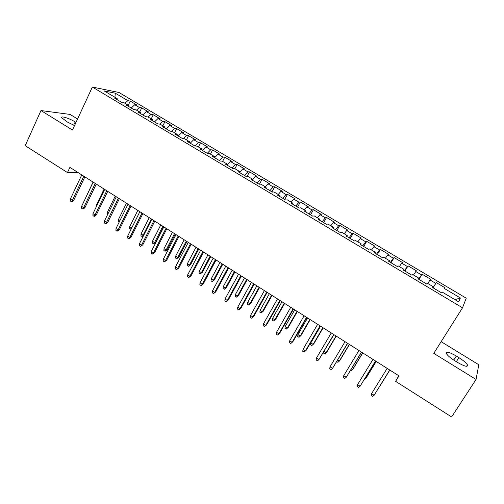 <?xml version="1.0" encoding="UTF-8"?>
<svg xmlns="http://www.w3.org/2000/svg" width="504" height="504" viewBox="0 0 504 504"><rect width="100%" height="100%" fill="white"/><g stroke="black" fill="none" stroke-linecap="round" stroke-linejoin="round"><path stroke-width="0.76" d="M77.572 118.994L70.113 114.427L40.975 110.559L25.2 145.681L67.473 172.576L78.133 172.595M466.231 298.179L118.994 92.497L92.358 87.041L462.508 307.799L466.231 298.179M462.508 307.799L433.78 353.348L476.053 379.474L478.8 364.745L441.145 341.68M454.948 299.659L460.379 297.977L444.402 288.496L444.887 287.702L436.3 282.612L435.758 283.368L430.025 279.966L430.611 279.235L422.113 274.189L421.47 274.888L415.794 271.517L416.474 270.85L408.057 265.854L407.326 266.49L401.707 263.157L402.476 262.546L394.141 257.601L393.315 258.18L387.752 254.873L388.609 254.325L380.356 249.43L379.443 249.946L373.93 246.677L374.881 246.179L366.704 241.334L365.702 241.794L360.247 238.556L361.286 238.115L353.191 233.314L352.101 233.717L346.695 230.511L347.817 230.133L339.797 225.376L338.625 225.723L333.27 222.548L334.48 222.22L326.535 217.507L325.282 217.804L319.977 214.654L321.269 214.383L313.4 209.714L312.058 209.96L306.81 206.842L308.177 206.621L300.384 201.997L298.966 202.186L293.763 199.099L295.212 198.929L287.494 194.349L285.995 194.487L280.841 191.432L282.366 191.312L274.718 186.776L273.149 186.864L268.04 183.834L269.646 183.765L262.067 179.273L260.417 179.311L255.358 176.306L257.04 176.287L249.53 171.839L247.811 171.826L242.796 168.853L244.547 168.884L237.107 164.468L235.318 164.411L230.347 161.463L232.174 161.545L224.797 157.172L222.938 157.065L218.018 154.148L219.908 154.268L212.606 149.934L210.672 149.789L205.796 146.891L207.755 147.061L200.516 142.771L198.513 142.575L193.687 139.709L195.716 139.923L188.54 135.664L186.474 135.425L181.686 132.583L183.784 132.842L176.671 128.627L174.535 128.344L169.791 125.528L171.952 125.83L164.909 121.653L162.71 121.325L158.01 118.535L160.234 118.875L153.254 114.736L150.992 114.37L146.33 111.605L148.617 111.989L141.7 107.881L139.375 107.472L134.757 104.731L137.101 105.16L130.246 101.09L128.268 105.235M460.379 297.977L458.678 301.877L442.216 292.081L441.687 292.937L442.216 292.081M441.693 292.937L432.728 287.601L433.314 286.782L427.405 283.267L426.781 284.061L417.904 278.775L418.597 278.025L412.751 274.548L412.02 275.272L403.238 270.037L404.025 269.356L398.242 265.91L397.41 266.572L388.723 261.393L389.605 260.77L383.878 257.361L382.952 257.96L374.346 252.832L375.329 252.277L369.659 248.9L368.638 249.436L360.121 244.358L361.198 243.867L355.585 240.521L354.469 240.994L346.034 235.973L347.206 235.538L341.649 232.231L340.439 232.64L332.086 227.663L333.352 227.291L327.846 224.015L326.548 224.368L318.282 219.442L319.631 219.127L314.181 215.882L312.795 216.178L304.611 211.302L306.048 211.044L300.649 207.831L299.181 208.064L291.073 203.238L292.597 203.036L287.255 199.855L285.699 200.038L277.673 195.256L279.273 195.111L273.981 191.961L272.343 192.087L264.398 187.349L266.081 187.255L260.839 184.136L259.119 184.212L251.25 179.525L253.014 179.481L247.823 176.394L246.028 176.413L238.228 171.769L240.074 171.782L234.933 168.72L233.056 168.689L225.338 164.09L227.26 164.153L222.163 161.123L220.21 161.041L212.562 156.479L214.565 156.593L209.519 153.594L207.491 153.462L199.912 148.951L201.984 149.108L196.988 146.135L194.884 145.952L187.381 141.485L189.529 141.693L184.577 138.751L182.404 138.518L174.97 134.095L177.181 134.347L172.28 131.431L170.037 131.153L162.672 126.769L164.959 127.071L160.096 124.179L157.784 123.858L150.488 119.511L152.844 119.864L148.025 116.997L145.643 116.632L138.417 112.323L140.837 112.72L136.067 109.878L133.623 109.469L126.46 105.204L128.948 105.638L124.217 102.829L121.703 102.375L114.61 98.148L117.161 98.627L104.322 90.985L115.309 93.196L127.858 100.642L130.246 101.09M398.809 375.757L395.615 381.339L399.017 375.883L69.905 167.385L67.473 172.576M134.757 104.731L131.179 108.013M139.375 107.472L136.496 110.137M117.161 98.627L117.218 99.698M146.33 111.605L142.783 114.925M150.992 114.37L148.132 117.06M128.948 105.638L128.986 106.709M158.01 118.535L154.489 121.892M162.71 121.325L159.787 124.135M140.837 112.72L140.862 113.778M169.791 125.528L166.301 128.93M174.535 128.344L171.492 131.336M152.844 119.864L152.844 120.916M181.686 132.583L178.221 136.03M186.474 135.425L183.292 138.613M164.959 127.071L164.934 128.117M193.687 139.709L190.247 143.193M198.513 142.575L195.187 145.977M177.181 134.347L177.143 135.387M205.796 146.891L202.387 150.419M210.672 149.789L207.276 153.329M189.529 141.693L189.466 142.727M218.018 154.148L214.641 157.72M222.938 157.065L219.568 160.656M201.984 149.108L201.902 150.135M230.347 161.463L227.165 164.909M235.318 164.411L231.979 168.046M214.565 156.593L214.458 157.613M242.796 168.853L240.061 171.87M247.811 171.826L244.509 175.505M227.26 164.153L227.134 165.161M255.358 176.306L252.712 179.298M260.417 179.311L257.147 183.034M240.074 171.782L239.929 172.778M268.04 183.834L265.419 186.864M273.149 186.864L269.911 190.638M253.014 179.481L252.844 180.47M280.841 191.432L278.246 194.5M285.995 194.487L282.794 198.311M266.081 187.255L265.885 188.238M293.763 199.099L291.199 202.205M298.966 202.186L295.804 206.054M279.273 195.111L279.058 196.081M306.81 206.842L304.271 209.985M312.058 209.96L308.933 213.872M292.597 203.036L292.351 204M319.977 214.654L317.47 217.841M325.282 217.804L322.188 221.766M306.048 211.044L305.783 211.995M333.27 222.548L330.794 225.767M338.625 225.723L335.57 229.742M319.631 219.127L319.341 220.072M346.695 230.511L344.251 233.774M352.101 233.717L349.083 237.787M333.352 227.291L333.031 228.224M360.247 238.556L357.834 241.863M365.702 241.794L362.729 245.914M347.206 235.538L346.859 236.464M373.93 246.677L371.549 250.022M379.443 249.946L376.507 254.117M361.198 243.867L360.826 244.78M387.752 254.873L385.402 258.269M393.315 258.18L390.417 262.408M375.329 252.277L374.932 253.178M401.707 263.157L399.389 266.591M407.326 266.49L404.473 270.774M389.605 260.77L389.183 261.664M415.794 271.517L413.513 275.001M421.47 274.888L418.66 279.222M404.025 269.356L403.572 270.238M430.025 279.966L427.783 283.494M435.758 283.368L432.993 287.759M418.597 278.025L418.112 278.895M444.402 288.496L444.887 287.702M433.314 286.782L432.797 287.645M476.053 379.474L451.609 416.959L395.615 381.339M40.975 110.559L72.469 130.026L92.358 87.041M127.858 100.642L124.96 103.27M114.925 97.297L115.309 93.196M457.487 362.395C464.581 366.44 467.914 367.29 467.479 364.934C466.257 362.905 463.403 360.473 458.924 357.638L456.309 356.038C449.284 352.025 445.964 351.187 446.355 353.531C447.527 355.503 450.343 357.909 454.803 360.744L457.487 362.395M75.984 122.428L75.159 121.924C69.439 118.314 60.36 115.485 61.759 117.804L67.353 122.012L74.535 125.559M436.3 282.612L433.094 287.822M422.113 274.189L418.944 279.392M408.057 265.854L404.933 271.045M394.141 257.601L391.054 262.779M380.356 249.43L377.313 254.596M366.704 241.334L363.699 246.494M353.191 233.314L350.223 238.461M339.797 225.376L336.867 230.511M326.535 217.507L323.644 222.636M313.4 209.714L310.54 214.836M300.384 201.997L297.562 207.106M287.494 194.349L284.71 199.445M274.718 186.776L271.971 191.86M262.067 179.273L259.434 184.199M249.53 171.839L247.111 176.4M237.107 164.468L234.883 168.72M224.797 157.172L222.617 161.387M212.606 149.934L210.445 154.142M200.516 142.771L198.387 146.966M188.54 135.664L186.436 139.854M176.671 128.627L174.592 132.81M164.909 121.653L162.855 125.824M153.254 114.736L151.225 118.9M141.7 107.881L139.696 112.039M371.568 393.643L371.183 395.546L372.588 396.453L374.1 395.275L371.568 393.643L387.16 368.374M389.731 369.999L374.1 395.275L389.737 370.005M379.852 386.19L389.825 370.062L379.852 386.19M357.588 384.615L357.223 386.518L358.615 387.412L360.095 386.234L357.588 384.615L372.973 359.39M375.518 360.996L360.095 386.234L375.581 361.04M343.747 375.669L343.4 377.578L344.774 378.466L346.229 377.276L343.747 375.669L358.93 350.488M361.45 352.082L346.229 377.276L361.563 352.157M365.293 377.861L365.891 378.246L366.389 377.553L376.236 361.456M364.386 379.348L365.891 378.246L376.179 361.418M351.414 368.953L352.516 369.659L353.058 369.004L362.779 352.926M350.519 370.44L351.105 370.818L352.516 369.659L362.672 352.863M330.038 366.817L329.711 368.72L331.078 369.602L332.495 368.405L330.038 366.817L345.026 341.68M347.521 343.262L332.495 368.405L347.684 343.363M316.468 358.048L316.159 359.957L317.507 360.832L318.9 359.623L316.468 358.048L331.254 332.955M333.724 334.524L318.9 359.623L333.938 334.656M337.667 360.133L339.268 361.154L339.847 360.53L349.448 344.484M336.785 361.614L337.888 362.319L339.268 361.154L349.297 344.389M324.053 351.395L326.138 352.731L326.768 352.139L336.244 336.118M323.65 352.088L323.486 353.071L324.79 353.909L326.138 352.731L336.048 335.992M320.065 325.868L305.437 350.923L306.155 350.318L304.07 352.139L305.437 350.923L303.03 349.366L317.621 324.318M306.155 350.318L320.33 326.038M304.07 352.139L302.734 351.275L303.03 349.366M313.803 343.822L311.812 345.568L310.521 344.736L310.81 342.896L313.142 344.389L313.803 343.822L323.165 327.833M311.812 345.568L313.142 344.389L322.919 327.676M310.81 342.896L320.569 326.189M306.539 317.299L292.106 342.31L292.862 341.737L290.764 343.533L292.106 342.31L289.718 340.773L304.12 315.769M292.862 341.737L306.854 317.501M290.764 343.533L289.441 342.676L289.718 340.773M300.964 335.588L298.954 337.308L297.675 336.489L297.952 334.643L300.258 336.124L300.964 335.588L310.206 319.618M298.954 337.308L300.258 336.124L309.916 319.435M297.952 334.643L307.585 317.961M293.145 308.813L278.895 333.78L279.695 333.239L277.584 335.009L278.895 333.78L276.532 332.256L290.751 307.295M279.695 333.239L293.511 309.04M277.584 335.009L276.274 334.165L276.532 332.256M288.238 327.424L286.222 329.125L284.955 328.312L285.214 326.466L287.494 327.928L288.238 327.424L297.366 311.485M286.222 329.125L287.494 327.928L297.032 311.277M285.214 326.466L294.727 309.815M279.884 300.409L265.816 325.332L266.66 324.822L264.531 326.573L265.816 325.332L263.479 323.82L277.509 298.904M266.66 324.822L280.293 300.668M264.531 326.573L263.233 325.729L263.479 323.82M275.631 319.341L273.603 321.017L272.343 320.21L272.588 318.364L274.85 319.813L275.631 319.341L284.647 303.427M273.603 321.017L274.85 319.813L284.269 303.188M272.588 318.364L281.982 301.745M266.742 292.087L252.863 316.966L253.745 316.481L251.603 318.207L252.863 316.966L250.545 315.466L264.392 290.6M253.745 316.481L267.196 292.377M251.603 318.207L250.318 317.375L250.545 315.466M263.145 311.327L261.097 312.984L259.85 312.184L260.083 310.338L262.326 311.774L263.145 311.327L272.04 295.445M261.097 312.984L262.326 311.774L271.625 295.18M260.083 310.338L269.356 293.744M253.733 283.846L240.03 308.675L240.95 308.221L238.795 309.928L240.03 308.675L237.737 307.194L251.401 282.366M240.95 308.221L254.23 284.161M238.795 309.928L237.523 309.103L237.737 307.194M250.765 303.389L248.705 305.021L247.477 304.227L247.691 302.381L249.908 303.811L250.765 303.389L259.554 287.532M248.705 305.021L249.908 303.811L259.094 287.242M247.691 302.381L256.851 285.818M240.843 275.682L227.323 300.466L228.274 300.044L226.113 301.726L227.323 300.466L225.042 298.998L238.537 274.22M228.274 300.044L241.391 276.022M226.113 301.726L224.853 300.907L225.042 298.998M238.499 295.52L236.433 297.133L235.211 296.346L235.406 294.5L237.611 295.911L238.499 295.52L247.181 279.695M236.433 297.133L237.611 295.911L246.677 279.373M235.406 294.5L244.459 277.969M228.079 267.593L214.729 292.333L215.725 291.936L213.545 293.593L214.729 292.333L212.474 290.877L225.792 266.144M215.725 291.936L228.665 267.964M213.545 293.593L212.297 292.786L212.474 290.877M226.346 287.727L224.261 289.315L223.052 288.54L223.241 286.688L225.42 288.093L226.346 287.727L234.921 271.927M224.261 289.315L225.42 288.093L234.379 271.58M223.241 286.688L232.174 270.188M215.435 259.579L202.255 284.275L203.288 283.909L201.096 285.541L202.255 284.275L200.019 282.832L213.167 258.149M203.288 283.909L216.065 259.982M201.096 285.541L199.855 284.741L200.019 282.832M214.301 279.997L212.209 281.572L211.006 280.797L211.176 278.951L213.343 280.337L214.301 279.997L222.768 264.228M212.209 281.572L213.343 280.337L222.188 263.863M211.176 278.951L220.002 262.477M202.904 251.647L189.895 276.293L190.966 275.953L188.761 277.565L189.895 276.293L187.683 274.863L200.661 250.223M190.966 275.953L203.578 252.069M188.761 277.565L187.532 276.772L187.683 274.863M202.362 272.343L200.258 273.892L199.067 273.13L199.225 271.278L201.373 272.658L202.362 272.343L210.729 256.599M200.258 273.892L201.373 272.658L210.105 256.208M199.225 271.278L207.944 254.835M190.493 243.785L177.654 268.38L178.756 268.071L176.545 269.665L177.654 268.38L175.461 266.969L188.276 242.374M178.756 268.071L191.205 244.232M176.545 269.665L175.329 268.878L175.461 266.969M190.531 264.751L188.42 266.282L187.236 265.526L187.381 263.68L189.504 265.041L190.531 264.751L198.797 249.039M188.42 266.282L189.504 265.041L198.135 248.623M187.381 263.68L195.993 247.262M178.202 235.992L165.52 260.549L166.66 260.266L164.436 261.834L165.52 260.549L163.353 259.144L175.997 234.599M166.66 260.266L178.952 236.471M164.436 261.834L163.227 261.053L163.353 259.144M178.807 257.229L176.683 258.741L175.512 257.991L175.644 256.145L177.748 257.494L178.807 257.229L186.965 241.548M176.683 258.741L177.748 257.494L186.272 241.107M175.644 256.145L184.149 239.759M166.018 228.274L153.506 252.781L154.671 252.523L152.435 254.079L153.506 252.781L151.351 251.395L163.838 226.894M154.671 252.523L166.811 228.778M152.435 254.079L151.244 253.304L151.351 251.395M167.183 249.776L165.047 251.269L163.888 250.526L164.008 248.674L166.093 250.016L167.183 249.776L175.247 234.121M165.047 251.269L166.093 250.016L174.51 233.654M164.008 248.674L172.406 232.325M153.953 220.632L141.593 245.089L142.796 244.856L140.553 246.387L141.593 245.089L139.463 243.709L151.792 219.265M142.796 244.856L154.778 221.155M140.553 246.387L139.369 245.624L139.463 243.709M155.667 242.386L153.518 243.86L152.372 243.123L152.473 241.271L154.545 242.6L155.667 242.386L163.63 226.762M153.518 243.86L154.545 242.6L162.861 226.271M152.473 241.271L160.77 224.954M141.996 213.053L129.793 237.466L131.027 237.258L128.772 238.77L129.793 237.466L127.682 236.099L139.854 211.699M131.027 237.258L142.859 213.608M128.772 238.77L127.6 238.014L127.682 236.099M143.482 235.74L142.09 236.515L140.95 235.784L141.044 233.938L143.092 235.255L151.307 218.957M142.09 236.515L143.092 235.255L143.785 235.135M141.044 233.938L149.241 217.646M130.145 205.55L118.1 229.912L119.366 229.729L117.098 231.223L118.1 229.912L116.002 228.558L128.022 204.202M119.366 229.729L131.046 206.123M117.098 231.223L115.939 230.473L116.002 228.558M131.128 229.181L129.629 228.514L129.711 226.661L137.806 210.401M129.711 226.661L131.739 227.966M131.727 227.991L130.757 229.238M118.402 198.11L106.508 222.428L107.806 222.27L106.256 223.65L105.531 223.738L106.508 222.428L104.435 221.086L116.298 196.781M107.806 222.27L119.347 198.708M105.531 223.738L104.378 222.995L104.435 221.086M119.303 221.873L118.408 221.3L118.478 219.454L126.472 203.225M118.478 219.454L120.009 220.437M106.766 190.739L95.023 215.006L96.352 214.874L94.809 216.254L94.065 216.329L95.023 215.006L92.969 213.677L104.687 189.422M96.352 214.874L107.743 191.356M94.065 216.329L92.925 215.586L92.969 213.677M107.692 214.414L107.283 214.156L107.339 212.304L115.24 196.106M107.339 212.304L108.392 212.984M95.237 183.437L83.639 207.654L85 207.547L83.462 208.914L82.706 208.977L83.639 207.654L81.604 206.338L93.171 182.127M85 207.547L96.251 184.073M82.706 208.977L81.572 208.246L81.604 206.338M96.258 206.861L96.302 205.222L104.108 189.05M96.302 205.222L96.875 205.588M83.809 176.198L72.355 200.365L73.748 200.283L72.217 201.644L71.442 201.694L72.355 200.365L70.34 199.061L81.768 174.901M73.748 200.283L84.855 176.86M71.442 201.694L70.321 200.97L70.34 199.061M85.346 198.5L93.064 182.057M456.334 361.683L458.924 357.638M453.732 360.064L456.309 356.038M73.641 125.2L75.159 121.924M466.597 366.301L467.479 364.934"/></g></svg>
